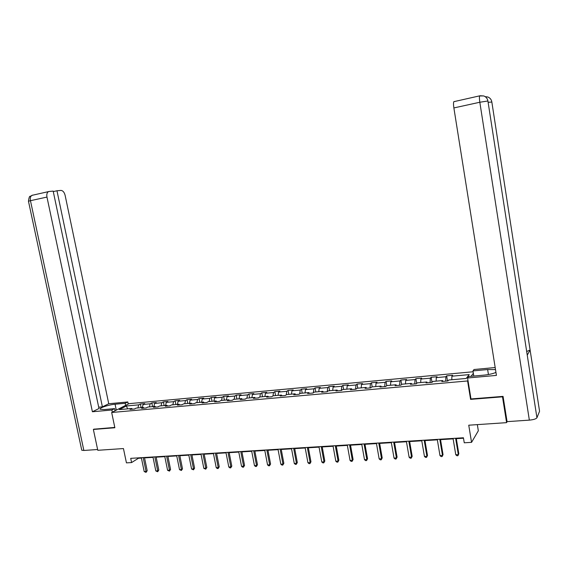 <?xml version="1.0" encoding="UTF-8"?>
<svg xmlns="http://www.w3.org/2000/svg" width="568" height="568" viewBox="0 0 568 568"><rect width="100%" height="100%" fill="white"/><g stroke="black" fill="none" stroke-linecap="round" stroke-linejoin="round"><path stroke-width="0.85" d="M473.108 371.763L129 403.663L111.676 412.489L467.592 380.958L467.975 380.454M477.333 424.623L478.334 430.778L471.554 442.351L464.255 442.791L463.431 437.772L130.704 458.348L131.584 462.565L138.471 458.255L141.418 458.078M94.111 429.074L93.372 429.465L97.788 450.296L123.448 448.564L126.437 462.87L131.584 462.565M527.189 354.759L536.938 417.764C536.064 418.943 533.537 419.731 529.348 420.128L507.068 421.648L506.592 422.649L468.749 425.205L471.554 442.351M470.971 398.828L470.595 399.375L502.495 396.826L502.737 396.407M502.495 396.826L506.592 422.649M473.35 373.282L471.092 376.3M132.458 409.166L131.74 408.498L130.044 409.386L134.488 408.988L136.178 408.094L143.328 407.455L141.645 408.342L146.153 407.945L147.822 407.05L155.057 406.404L153.41 407.291L157.975 406.887L159.608 405.992L166.942 405.332L165.323 406.226L169.953 405.815L171.557 404.92L178.991 404.253L177.401 405.147L182.087 404.728L183.663 403.834L191.196 403.152L189.634 404.054L194.384 403.628L195.932 402.726L203.564 402.045L202.038 402.946L206.851 402.513L208.364 401.611L216.103 400.916L214.612 401.825L219.489 401.384L220.973 400.483L228.812 399.773L227.349 400.681L232.298 400.241L233.746 399.332L241.691 398.615L240.271 399.524L245.284 399.077L246.697 398.168L254.755 397.444L253.364 398.353L258.454 397.898L259.825 396.989L267.997 396.258L266.648 397.167L271.802 396.705L273.144 395.797L281.43 395.051L280.116 395.967L285.342 395.498L286.641 394.582L295.048 393.823L293.77 394.746L299.073 394.27L300.337 393.347L308.857 392.587L307.622 393.503L313.003 393.02L314.218 392.105L322.865 391.324L321.673 392.247L327.132 391.757L328.311 390.841L337.08 390.053L335.929 390.976L341.467 390.479L342.596 389.556L351.493 388.753L350.392 389.676L356.015 389.179L357.094 388.249L366.126 387.44L365.068 388.37L370.769 387.859L371.806 386.929L380.972 386.105L379.964 387.035L385.75 386.517L386.737 385.587L396.031 384.756L395.072 385.686L400.951 385.161L401.888 384.231L411.324 383.379L410.415 384.316L416.38 383.776L417.267 382.846L426.845 381.987L425.993 382.917L432.042 382.378L432.88 381.44L442.6 380.567L441.805 381.504L447.946 380.958L448.727 380.02L466.271 378.444L469.204 374.61L466.179 378.451M131.74 408.498L119.294 409.613L126.387 405.985L138.72 404.856L140.367 403.997L141.12 407.654M469.204 374.61L451.908 376.193L452.653 375.292L446.64 375.846L445.873 376.747L436.281 377.628L437.083 376.726L431.155 377.273L430.338 378.167L420.888 379.034L421.74 378.132L415.904 378.671L415.03 379.566L405.722 380.418L406.624 379.523L400.873 380.056L399.95 380.95L390.777 381.788L391.728 380.894L386.055 381.412L385.083 382.307L376.044 383.137L377.045 382.243L371.451 382.761L370.435 383.649L361.525 384.465L362.569 383.577L357.059 384.082L356.001 384.969L347.218 385.779L348.305 384.884L342.873 385.388L341.766 386.275L333.104 387.064L334.24 386.176L328.879 386.673L327.729 387.561L319.195 388.342L320.366 387.454L315.084 387.937L313.898 388.824L305.477 389.598L306.692 388.711L301.48 389.186L300.252 390.074L291.952 390.834L293.202 389.953L288.061 390.422L286.797 391.302L278.611 392.055L279.896 391.175L274.827 391.636L273.527 392.516L265.448 393.262L266.775 392.381L261.777 392.836L260.435 393.716L252.469 394.448L253.832 393.567L248.898 394.022L247.52 394.902L239.66 395.619L241.059 394.746L236.196 395.193L234.783 396.066L227.03 396.776L228.457 395.903L223.657 396.343L222.216 397.217L214.562 397.92L216.025 397.046L211.289 397.479L209.812 398.353L202.258 399.041L203.756 398.175L199.077 398.601L197.572 399.474L190.124 400.156L191.643 399.283L187.028 399.709L185.495 400.575L178.139 401.249L179.694 400.383L175.136 400.802L173.574 401.668L166.31 402.329L167.894 401.47L163.399 401.881L161.802 402.748L154.638 403.401L156.25 402.542L151.805 402.946L150.186 403.805L143.115 404.451L144.748 403.592L140.367 403.997M144.023 408.136L143.328 407.455M143.115 404.451L142.312 407.547M150.186 403.805L149.405 406.908M155.753 407.086L155.057 406.404M154.638 403.401L153.864 406.51M161.802 402.748L161.042 405.864M167.631 406.021L166.942 405.332M166.31 402.329L165.558 405.46M173.574 401.668L172.828 404.806M179.666 404.949L178.991 404.253M178.139 401.249L177.408 404.395M185.495 400.575L184.778 403.734M191.863 403.855L191.196 403.152M190.124 400.156L189.407 403.315M197.572 399.474L196.876 402.641M204.217 402.748L203.564 402.045M202.258 399.041L201.576 402.222M209.812 398.353L209.138 401.54M216.749 401.633L216.103 400.916M214.562 397.92L213.902 401.115M222.216 397.217L221.57 400.426M229.444 400.497L228.812 399.773M227.03 396.776L226.391 399.993M234.783 396.066L234.158 399.297M242.316 399.347L241.691 398.615M239.66 395.619L239.05 398.857M247.52 394.902L246.924 398.147M255.366 398.175L254.755 397.444M252.469 394.448L251.88 397.699M260.435 393.716L259.867 396.982M268.6 396.996L267.997 396.258M265.448 393.262L264.887 396.535M273.527 392.516L272.967 395.91M282.019 395.797L281.43 395.051M278.611 392.055L278.079 395.349M286.797 391.302L286.244 394.859M295.623 394.575L295.048 393.823M291.952 390.834L291.448 394.149M300.252 390.074L299.705 393.809M309.418 393.347L308.857 392.587M305.477 389.598L305.002 392.928M313.898 388.824L313.366 392.751M323.419 392.09L322.865 391.324M319.195 388.342L318.754 391.693M327.729 387.561L327.211 391.7M337.612 390.82L337.08 390.053M333.104 387.064L332.692 390.443M341.766 386.275L341.276 390.493M352.018 389.534L351.493 388.753M347.218 385.779L346.835 389.172M356.001 384.969L355.554 389.222M366.63 388.228L366.126 387.44M361.525 384.465L361.184 387.887M370.435 383.649L370.031 387.923M381.462 386.9L380.972 386.105M376.044 383.137L375.732 386.574M385.083 382.307L384.728 386.609M396.514 385.558L396.031 384.756M390.777 381.788L390.5 385.253M399.95 380.95L399.631 385.274M411.786 384.188L411.324 383.379M405.722 380.418L405.481 383.904M415.03 379.566L414.761 383.925M427.292 382.804L426.845 381.987M420.888 379.034L420.689 382.541M430.338 378.167L430.111 382.548M443.026 381.398L442.6 380.567M436.281 377.628L436.117 381.149M445.873 376.747L445.695 381.156M451.908 376.193L451.78 379.743M470.595 399.375L467.592 380.958M93.372 429.465L114.864 427.747L111.676 412.489M144.535 457.886L153.033 457.361M156.157 457.169L164.805 456.636M167.929 456.445L176.726 455.898M179.857 455.706L188.81 455.153M191.948 454.961L201.051 454.4M204.189 454.208L213.461 453.633M216.607 453.441L226.036 452.859M229.181 452.668L238.78 452.071M241.932 451.88L251.702 451.276M254.854 451.084L264.802 450.474M267.961 450.275L278.079 449.65M281.245 449.458L291.547 448.819M294.714 448.628L305.201 447.982M308.374 447.783L319.053 447.13M322.226 446.931L333.096 446.263M336.277 446.065L347.346 445.383M350.527 445.184L361.802 444.488M364.983 444.297L376.47 443.587M379.651 443.388L391.352 442.671M394.533 442.472L406.454 441.741M409.642 441.542L421.783 440.796M424.97 440.598L437.339 439.838M440.527 439.639L453.136 438.858M456.324 438.666L463.509 438.219M126.387 405.985L127.63 408.868M138.72 404.856L137.91 407.938M138.393 457.879L138.471 458.255M446.64 375.846L447.492 381M431.155 377.273L432.014 382.385M415.904 378.671L416.706 383.428M400.873 380.056L401.633 384.486M386.055 381.412L386.78 385.587M371.451 382.761L372.182 386.893M357.059 384.082L357.79 388.192M342.873 385.388L343.597 389.463M328.879 386.673L329.61 390.72M315.084 387.937L315.815 391.963M301.48 389.186L302.219 393.184M288.061 390.422L288.8 394.384M274.827 391.636L275.565 395.576M261.777 392.836L262.515 396.748M248.898 394.022L249.643 397.905M236.196 395.193L236.934 399.048M223.657 396.343L224.403 400.17M211.289 397.479L212.034 401.285M199.077 398.601L199.822 402.378M187.028 399.709L187.774 403.465M175.136 400.802L175.888 404.53M163.399 401.881L164.145 405.587M151.805 402.946L152.558 406.624M455.614 438.255L458.326 454.606L455.77 454.748L453.058 438.411M456.246 438.212L458.823 453.775L457.922 455.678L456.899 455.735L455.77 454.748M458.823 453.775L457.922 455.678M115.013 410.387L115.971 410.302M507.068 421.648L503.056 396.379L470.986 398.942L467.578 377.997L468.699 376.52L483.695 375.157C488.906 374.631 492.996 373.709 495.949 372.395M495.502 369.59L487.635 369.541L472.966 370.904L474.024 369.512L495.175 367.531M467.578 377.997L496.432 375.398L453.875 107.934C453.399 104.682 453.385 102.602 453.839 101.679L454.144 101.516M473.804 376.059L472.966 370.904M539.486 410.763L530.114 350.065L526.678 351.478M536.938 417.764L539.557 411.267M487.933 101.132L527.246 355.142L530.114 350.065L491.824 101.899C491.37 99.492 490.021 97.852 487.784 96.979L485.164 96.645M529.348 420.128L479.825 102.247L487.912 100.99C487.45 98.548 486.087 96.879 483.822 95.971L480.137 95.751M116.305 410.131L115.07 404.224C108.431 404.757 98.271 408.222 100.33 409.294L104.384 409.542L114.644 408.612L111.882 410.004L92.406 411.757L46.967 197.075L30.459 200.689L83.858 450.459L97.625 449.522M115.07 404.224L125.194 403.28L127.821 401.952L108.744 403.741L102.396 406.858L56.97 190.77L60.904 190.422C62.87 190.571 64.276 192.197 65.114 195.307L108.744 403.741M98.704 407.199L102.396 406.858M83.858 450.459L81.757 450.218L28.464 201.235L30.459 200.689C30.019 198.111 30.48 196.336 31.858 195.378L49.132 191.466L53.172 191.104L98.981 408.534L92.406 411.757M115.091 410.749L114.644 408.612M112.329 412.155L111.882 410.004M128.254 404.04L127.821 401.952M125.627 405.382L125.194 403.28M81.757 450.218L81.678 449.849M53.271 191.586L56.97 190.77M48.323 191.721C46.974 192.68 46.526 194.469 46.967 197.075M93.919 429.181L114.8 427.42M32.014 195.342L32.66 195.129M439.781 439.234L442.5 455.458L439.987 455.6L437.268 439.391M440.456 439.192L443.04 454.634L442.124 456.53L441.123 456.58L439.987 455.6M443.04 454.634L442.124 456.53M424.182 440.2L426.916 456.303L424.445 456.438L421.704 440.349M424.892 440.157L427.491 455.479L426.561 457.361L425.574 457.41L424.445 456.438M427.491 455.479L426.561 457.361M408.818 441.151L411.566 457.133L409.123 457.261L406.376 441.3M409.563 441.102L412.176 456.317L411.232 458.177L410.259 458.234L409.123 457.261M412.176 456.317L411.232 458.177M393.681 442.081L396.436 457.95L394.036 458.078L391.274 442.231M394.462 442.039L397.082 457.133L396.123 458.987L395.165 459.036L394.036 458.078M397.082 457.133L396.123 458.987M378.764 443.005L381.533 458.752L379.161 458.88L376.392 443.154M379.573 442.955L382.207 457.943L381.242 459.782L380.29 459.839L379.161 458.88M382.207 457.943L381.242 459.782M364.06 443.913L366.836 459.547L364.5 459.675L361.724 444.062M364.905 443.864L367.546 458.745L366.566 460.57L365.636 460.62L364.5 459.675M367.546 458.745L366.566 460.57M349.576 444.815L352.359 460.329L350.058 460.456L347.268 444.957M350.449 444.758L353.097 459.526L352.11 461.344L351.187 461.394L350.058 460.456M353.097 459.526L352.11 461.344M335.29 445.695L338.081 461.102L335.816 461.223L333.018 445.837M336.199 445.639L338.855 460.3L337.853 462.103L336.945 462.153L335.816 461.223M338.855 460.3L337.853 462.103M321.211 446.569L324.009 461.862L321.772 461.983L318.975 446.704M322.148 446.512L324.811 461.067L323.803 462.856L322.908 462.906L321.772 461.983M324.811 461.067L323.803 462.856M307.331 447.428L310.135 462.608L307.934 462.728L305.123 447.563M308.296 447.364L310.966 461.82L309.943 463.602L309.063 463.644L307.934 462.728M310.966 461.82L309.943 463.602M293.642 448.273L296.46 463.346L294.281 463.467L291.469 448.408M294.636 448.209L297.312 462.565L296.283 464.333L295.417 464.375L294.281 463.467M297.312 462.565L296.283 464.333M280.145 449.11L282.971 464.077L280.826 464.191L278 449.238M281.167 449.047L283.851 463.296L282.971 464.077L282.814 465.05L281.955 465.1L280.826 464.191M283.851 463.296L282.814 465.05M266.839 449.934L269.665 464.794L267.549 464.908L264.724 450.062M267.883 449.863L270.574 464.02L269.665 464.794L269.523 465.76L268.678 465.81L267.549 464.908M270.574 464.02L269.523 465.76M253.711 450.743L256.544 465.504L254.457 465.618L251.624 450.871M254.776 450.68L257.474 464.73L256.544 465.504L256.416 466.463L255.586 466.505L254.457 465.618M257.474 464.73L256.416 466.463M240.761 451.546L243.601 466.207L241.542 466.314L238.702 451.674M241.854 451.475L244.552 465.433L243.601 466.207L243.494 467.159L242.671 467.201L241.542 466.314M244.552 465.433L243.494 467.159M227.988 452.334L230.828 466.896L228.797 467.002L225.957 452.462M229.103 452.263L231.808 466.129L230.828 466.896L230.736 467.84L229.926 467.883L228.797 467.002M231.808 466.129L230.736 467.84M215.386 453.115L218.233 467.578L216.231 467.684L213.383 453.236M216.529 453.044L219.234 466.811L218.233 467.578L218.155 468.515L217.352 468.557L216.231 467.684M219.234 466.811L218.155 468.515M202.954 453.882L205.801 468.245L203.827 468.351L200.973 454.002M204.111 453.811L206.83 467.485L205.801 468.245L205.744 469.175L203.827 468.351M206.83 467.485L205.744 469.175M190.685 454.641L193.539 468.905L191.586 469.012L188.732 454.762M191.863 454.57L194.583 468.153L193.539 468.905L193.489 469.828L191.586 469.012M194.583 468.153L193.489 469.828M178.572 455.387L181.433 469.566L179.509 469.665L176.648 455.508M179.779 455.316L182.498 468.806L181.433 469.566L181.398 470.481L179.509 469.665M182.498 468.806L181.398 470.481M166.623 456.132L169.484 470.205L167.588 470.311L164.727 456.246M167.851 456.054L170.57 469.459L169.484 470.205L169.47 471.113L167.588 470.311M170.57 469.459L169.47 471.113M154.83 456.857L157.698 470.844L155.824 470.943L152.955 456.977M156.079 456.779L158.799 470.098L157.698 470.844L157.691 471.745L155.824 470.943M158.799 470.098L157.691 471.745M143.193 457.581L146.054 471.475L144.208 471.575L141.34 457.694M144.457 457.503L147.183 470.73L146.054 471.475L146.061 472.37L144.208 471.575M147.183 470.73L146.061 472.37M483.73 95.935L479.676 95.942C479.3 96.858 479.349 98.96 479.825 102.247L453.875 107.934M488.43 374.525L487.635 369.541M491.845 102.034L488.118 102.311M453.839 101.679L479.946 95.786M32.681 195.115L30.154 196.372C29.564 195.91 28.996 197.529 28.464 201.235L28.485 201.335M483.822 95.971L484.504 96.262M487.784 96.979L488.728 97.405M487.692 96.951L485.228 96.688"/></g></svg>
